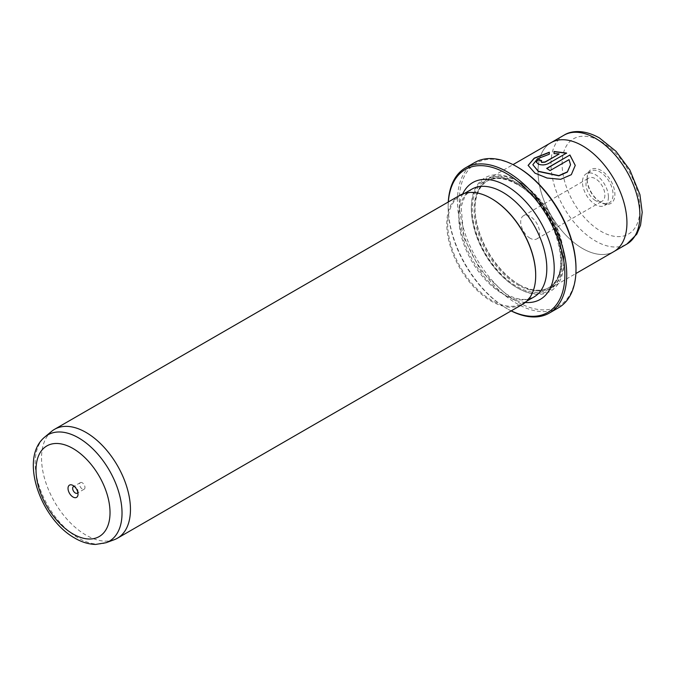 <?xml version="1.0" encoding="UTF-8"?>
<svg xmlns="http://www.w3.org/2000/svg" width="676" height="676" viewBox="0 0 676 676"><rect width="100%" height="100%" fill="white"/><g stroke="black" fill="none" stroke-linecap="round" stroke-linejoin="round"><path stroke-width="0.51" stroke-dasharray="3.38 2.54" d="M77.841 492.483A3.802 2.197 -120 0 0 78.027 491.46A3.802 2.197 -120 0 0 75.34 486.813L73.025 485.469L75.34 486.813A3.802 2.197 -120 0 0 74.368 486.458M82.286 482.799A3.802 2.197 -120 0 0 80.385 482.613A3.802 2.197 -120 0 0 79.81 485.655A3.802 2.197 -120 0 0 82.286 489.002A3.802 2.197 -120 0 0 84.187 489.187A3.802 2.197 -120 0 0 84.77 486.145A3.802 2.197 -120 0 0 82.286 482.799M448.357 201.947A82.523 47.65 -120 0 0 448.163 207.279A82.523 47.65 -120 0 0 506.518 308.357A82.523 47.65 -120 0 0 511.233 310.859M511.157 310.901A83.832 48.402 60 0 1 507.448 308.89L506.518 308.357L507.448 308.89A83.832 48.402 60 0 1 448.163 206.214A83.832 48.402 60 0 1 448.281 201.989M575.994 268.245A82.523 47.65 60 0 1 517.639 301.935A82.523 47.65 60 0 1 459.283 200.865A82.523 47.65 60 0 1 517.639 167.175M474.789 162.485A83.832 48.402 -120 0 0 461.945 229.663A83.832 48.402 -120 0 0 516.709 303.541A83.832 48.402 -120 0 0 558.63 307.69M575.251 165.392L571.313 174.89L560.666 179.52L547.129 178.253L535.02 173.394L528.117 165.392M549.326 152.227L549.326 154.432L537.53 158.928L532.832 164.936M541.468 160.753A62.876 36.301 60 0 1 541.687 160.829L540.994 161.691M566.598 153.055L548.346 163.803C545 165.333 541.662 165.51 538.35 164.352L536.288 162.147M51.587 431.381A62.876 36.301 -120 0 0 45.816 482.546A62.876 36.301 -120 0 0 85.996 535.105A62.876 36.301 -120 0 0 114.151 539.752M595.446 200.544A13.359 7.715 60 0 1 586.717 188.765A13.359 7.715 60 0 1 588.762 178.058A13.359 7.715 60 0 1 595.446 178.726A13.359 7.715 60 0 1 604.175 190.497A13.359 7.715 60 0 1 602.122 201.203A13.359 7.715 60 0 1 595.446 200.544M530.145 238.248A13.359 7.715 60 0 1 521.416 226.468A13.359 7.715 60 0 1 523.461 215.762A13.359 7.715 60 0 1 530.145 216.421A13.359 7.715 60 0 1 538.873 228.201A13.359 7.715 60 0 1 536.82 238.907A13.359 7.715 60 0 1 530.145 238.248M587.106 179.47A18.336 10.588 60 0 1 590.908 171.079A18.336 10.588 60 0 1 605.037 175.988A18.336 10.588 60 0 1 613.039 194.443A18.336 10.588 60 0 1 609.245 202.842A18.336 10.588 60 0 1 600.077 201.93A18.336 10.588 60 0 1 587.106 179.47L587.106 178.405A19.646 11.348 -120 0 0 600.998 202.47A19.646 11.348 -120 0 0 614.898 194.443A19.646 11.348 -120 0 0 600.998 170.377A19.646 11.348 -120 0 0 587.106 178.405M608.408 197.122A18.336 10.588 60 0 1 604.614 205.512A18.336 10.588 60 0 1 590.478 200.603A18.336 10.588 60 0 1 582.475 182.148A18.336 10.588 60 0 1 586.269 173.749A18.336 10.588 60 0 1 600.406 178.667A18.336 10.588 60 0 1 608.408 197.122M519.489 284.824A62.876 36.301 -120 0 0 550.923 287.942A62.876 36.301 -120 0 0 560.565 237.555A62.876 36.301 -120 0 0 519.489 182.148A62.876 36.301 -120 0 0 488.047 179.03A62.876 36.301 -120 0 0 475.025 207.819A62.876 36.301 -120 0 0 519.489 284.824L518.56 284.292A61.567 35.549 -120 0 0 549.343 287.342A61.567 35.549 -120 0 0 558.782 238.003A61.567 35.549 -120 0 0 518.56 183.754A61.567 35.549 -120 0 0 487.776 180.703A61.567 35.549 -120 0 0 475.025 208.884A61.567 35.549 -120 0 0 518.56 284.292L519.489 284.824M614.408 251.278L613.909 251.565A62.876 36.301 60 0 1 582.475 248.455A62.868 36.301 60 0 1 541.4 193.049A62.868 36.301 60 0 1 551.041 142.67A62.868 36.301 60 0 1 582.475 145.788A62.868 36.301 60 0 1 623.551 201.186A62.868 36.301 60 0 1 613.909 251.565A62.868 36.301 60 0 1 582.475 248.455A62.876 36.301 60 0 1 541.4 193.049A62.876 36.301 60 0 1 551.033 142.67L551.54 142.382M517.639 181.075A65.496 37.814 -120 0 0 471.324 207.819A65.496 37.814 -120 0 0 517.639 288.035L517.639 288.035A65.496 37.814 -120 0 0 563.953 261.291A65.496 37.814 -120 0 0 517.639 181.075M516.709 287.494L517.639 288.035L516.709 287.494A64.186 37.062 -120 0 0 562.094 261.291A64.186 37.062 -120 0 0 516.709 182.681A64.186 37.062 -120 0 0 471.324 208.884A64.186 37.062 -120 0 0 516.709 287.494M459.798 195.339A62.876 36.301 -120 0 0 450.157 245.726A62.876 36.301 -120 0 0 491.241 301.133A62.876 36.301 -120 0 0 522.675 304.251M491.697 198.727A62.226 35.921 -120 0 0 460.593 195.643A62.226 35.921 -120 0 0 451.053 245.498A62.226 35.921 -120 0 0 491.697 300.33A62.226 35.921 -120 0 0 522.81 303.414A62.226 35.921 -120 0 0 535.696 275.2M559.044 154.077L554.041 153.849L554.041 151.483M570.536 164.936L569.04 159.849L550.019 170.834A62.876 36.301 -120 0 0 546.681 168.62L546.681 168.4M106.107 542.71A61.406 35.456 60 0 1 78.61 538.164A61.406 35.456 60 0 1 39.369 486.838A61.406 35.456 60 0 1 45.005 436.865M564.012 135.183A62.868 36.301 -120 0 0 554.371 185.562A62.868 36.301 -120 0 0 595.446 240.969A62.868 36.301 -120 0 0 626.88 244.078M600.998 141.512A55.009 31.764 60 0 1 639.902 208.884A55.009 31.764 60 0 1 600.998 231.336A55.009 31.764 60 0 1 562.102 163.964A55.009 31.764 60 0 1 600.998 141.512M517.639 184.286A61.567 35.549 -120 0 0 486.855 181.236A61.567 35.549 -120 0 0 477.417 230.567A61.567 35.549 -120 0 0 517.639 284.824A61.567 35.549 -120 0 0 548.422 287.875A61.567 35.549 -120 0 0 557.861 238.535A61.567 35.549 -120 0 0 517.639 184.286M516.709 183.754A62.876 36.301 -120 0 0 472.245 209.416A62.876 36.301 -120 0 0 516.709 286.43A62.876 36.301 -120 0 0 561.173 260.759A62.876 36.301 -120 0 0 516.709 183.754M525.311 302.451A67.465 38.946 60 0 1 506.518 296.054A67.465 38.946 60 0 1 462.671 193.961M471.704 189.221A62.226 35.921 -120 0 0 462.164 239.084A62.226 35.921 -120 0 0 502.817 293.916A62.226 35.921 -120 0 0 533.93 297.001L526.621 299.324C520.495 300.026 513.43 298.141 505.437 293.654L480.619 270.62L463.897 237.682L461.108 206.679L465.088 195.795L471.704 189.221M80.385 482.613L73.439 486.619M523.461 215.762L588.762 178.058M600.077 201.93L600.998 202.47M604.614 205.512L609.245 202.842M550.923 287.942L575.876 273.535M471.324 208.884L471.324 207.819M487.776 180.703L486.855 181.236C495.026 176.698 505.073 177.737 516.979 184.345C554.514 203.493 575.555 276.028 548.422 287.875L549.343 287.342M526.874 301.065L522.81 303.414M464.649 193.294L460.593 195.643M475.025 208.884L475.025 207.819M488.047 179.03L513 164.631M586.269 173.749L590.908 171.079M536.82 238.907L602.122 201.203M448.163 207.279L448.163 206.214M84.187 489.187L77.241 493.201M78.027 491.46L78.027 494.139"/><path stroke-width="1.01" d="M73.025 485.469A7.073 4.081 -120 0 0 68.022 488.359A7.073 4.081 -120 0 0 73.025 497.021A7.073 4.081 -120 0 0 78.027 494.139A7.073 4.081 -120 0 0 73.025 485.469L73.025 485.469M74.368 486.458A3.802 2.197 -120 0 0 73.439 486.619A3.802 2.197 -120 0 0 72.856 489.669A3.802 2.197 -120 0 0 75.34 493.015A3.802 2.197 -120 0 0 77.241 493.201A3.802 2.197 -120 0 0 77.841 492.483M511.233 310.859A82.523 47.65 -120 0 0 564.832 271.913A82.523 47.65 -120 0 0 506.518 173.588A82.523 47.65 -120 0 0 448.357 201.947M448.281 201.989A83.832 48.402 60 0 1 465.527 167.834A83.832 48.402 60 0 1 507.448 171.983A83.832 48.402 60 0 1 562.212 245.861A83.832 48.402 60 0 1 549.368 313.039A83.832 48.402 60 0 1 511.157 310.901M517.639 167.175L516.709 166.634L517.639 167.175A82.523 47.65 60 0 1 575.994 268.245L575.994 269.318A83.832 48.402 -120 0 0 516.709 166.634L516.709 166.634A83.832 48.402 -120 0 0 474.789 162.485L465.527 167.834M549.368 313.039L558.63 307.69A83.832 48.402 -120 0 0 575.994 269.318M532.832 164.724L538.35 171.467L558.883 175.836L567.375 172.076L570.536 164.724L567.375 171.856L558.883 175.625L538.35 171.256L532.832 164.724L537.53 158.716L549.326 154.221L549.326 152.227L534.192 158.167L528.117 165.392L535.02 173.174L547.129 178.041L560.658 179.309L571.304 174.687L575.251 165.392L569.927 154.981L546.681 168.4A62.876 36.301 60 0 1 550.019 170.614L569.04 159.629L570.536 164.724M528.117 165.502L534.26 158.345L549.326 152.438M546.859 168.51L569.927 154.981M569.927 155.193L575.251 165.4M540.994 161.48L541.687 162.426L545.017 162.172L559.044 154.077L545.017 161.961L541.687 162.215L540.994 161.48L541.687 160.618A62.876 36.301 -120 0 0 538.35 159.578L536.279 162.037L538.35 164.133C541.662 165.299 544.991 165.121 548.346 163.592L566.598 153.055L554.041 151.483L554.041 153.629L559.044 153.858M106.107 542.71L114.151 539.752A62.876 36.301 -120 0 0 117.43 538.214A62.876 36.301 -120 0 0 127.071 487.827A62.876 36.301 -120 0 0 85.996 432.42A62.876 36.301 -120 0 0 54.553 429.311A62.876 36.301 -120 0 0 51.587 431.381L45.005 436.865A61.406 35.456 60 0 1 78.61 437.887A61.406 35.456 60 0 1 119.5 494.773A61.406 35.456 60 0 1 106.107 542.71L95.553 544.442C88.624 544.239 81.745 542.152 74.926 538.172C40.737 519.422 18.522 458.024 45.005 436.865M513 164.631L551.033 142.67A62.876 36.301 60 0 1 582.475 145.779A62.876 36.301 60 0 1 623.551 201.186A62.876 36.301 60 0 1 613.909 251.573L575.876 273.535M117.43 538.214L522.675 304.251A62.876 36.301 -120 0 0 535.696 275.462A62.876 36.301 -120 0 0 491.241 198.457L491.241 198.457A62.876 36.301 -120 0 0 459.798 195.339L54.553 429.311M535.696 275.2A62.226 35.921 -120 0 0 535.696 274.929A62.226 35.921 -120 0 0 491.697 198.727L491.241 198.457L491.697 198.727M554.041 151.694L566.598 153.275M536.288 162.147L538.35 159.578M538.35 159.798A62.876 36.301 60 0 1 541.468 160.753M73.025 533.972A52.331 30.209 -120 0 0 110.027 512.611A52.331 30.209 -120 0 0 73.025 448.518A52.331 30.209 -120 0 0 36.022 469.888A52.331 30.209 -120 0 0 73.025 533.972M626.88 244.078A62.868 36.301 -120 0 0 636.513 193.699A62.868 36.301 -120 0 0 595.446 138.301A62.868 36.301 -120 0 0 564.012 135.183C570.806 130.764 583.574 129.065 599.375 137.912L616.039 151.331L629.871 170.022L639.918 194.629L642.2 212.332L640.552 225.201L636.784 234.175L626.88 244.078L614.408 251.278M462.671 193.961A67.465 38.946 60 0 1 506.518 185.892A67.465 38.946 60 0 1 553.247 256.88A67.465 38.946 60 0 1 525.311 302.451M526.874 301.065L533.93 297.001A62.226 35.921 -120 0 0 543.462 247.137A62.226 35.921 -120 0 0 502.817 192.305A62.226 35.921 -120 0 0 471.704 189.221L464.649 193.294M535.696 274.929L535.696 275.462M551.54 142.382L564.012 135.183"/></g></svg>
